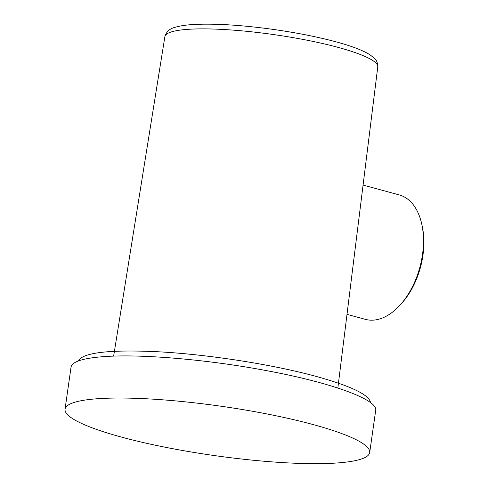<?xml version="1.0" encoding="UTF-8"?>
<svg xmlns="http://www.w3.org/2000/svg" width="488" height="488" viewBox="0 0 488 488"><rect width="100%" height="100%" fill="white"/><g stroke="black" fill="none" stroke-linecap="round" stroke-linejoin="round"><path stroke-width="0.73" d="M78.171 361.035C82.49 352.769 107.921 349.621 154.464 351.586C204.954 353.922 271.816 364.2 316.315 376.455C351.372 386.197 369.446 394.932 370.532 402.649M375.681 410.439C378.322 399.764 331.175 382.568 266.637 370.66C209.084 359.754 142.289 353.922 104.957 356.545C83.454 358.027 72.151 361.541 71.053 367.086M98.966 398.635A153.854 24.882 -171.9 0 0 65.056 409.17A153.854 24.882 -171.9 0 0 213.866 455.487A153.854 24.882 -171.9 0 0 369.697 452.529A153.854 24.882 -171.9 0 0 269.882 414.532A153.854 24.882 -171.9 0 0 98.966 398.635M363.078 185.074L399.239 194.913A64.483 38.894 105.2 0 1 421.772 224.151L422.254 226.371A61.403 37.039 105.2 0 1 422.944 255.285A61.403 37.039 105.2 0 1 401.16 303.896L399.623 305.561A64.483 38.894 105.2 0 1 365.384 319.353L347.005 314.351M421.772 224.151A64.483 38.894 105.2 0 1 422.498 254.516A64.483 38.894 105.2 0 1 399.623 305.561M377.767 66.905C377.773 60.573 374.656 58.81 374.656 58.529L370.087 54.833C362.962 50.374 351.635 46.049 336.086 41.852C317.871 36.942 297.198 32.836 274.073 29.524C242.884 25.199 216.66 23.491 195.383 24.4C187.191 24.79 180.603 25.711 175.619 27.163C169.952 28.42 166.377 31.567 164.889 36.606A107.513 17.391 8.1 0 1 226.731 29.683A107.513 17.391 8.1 0 1 338.324 47.44A107.513 17.391 8.1 0 1 377.767 66.905L337.842 388.039M71.047 367.086L65.056 409.17M375.687 410.439L369.697 452.529M164.889 36.606L113.637 356.13"/></g></svg>
